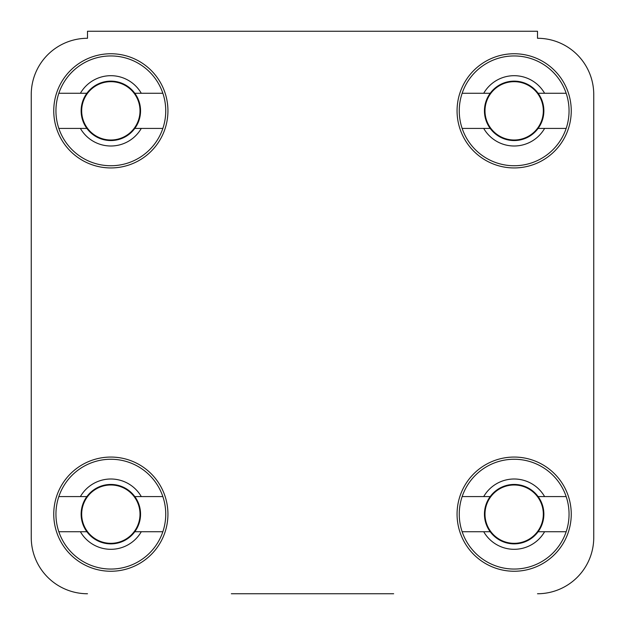 <?xml version="1.0" encoding="UTF-8"?>
<svg xmlns="http://www.w3.org/2000/svg" width="625" height="625" viewBox="0 0 625 625"><rect width="100%" height="100%" fill="white"/><g stroke="black" fill="none" stroke-linecap="round" stroke-linejoin="round"><path stroke-width="0.94" d="M393.656 593.75L231.344 593.75M593.75 537.5L593.75 94.531A56.25 56.25 0 0 0 537.5 38.281A56.25 56.25 0 0 1 593.75 94.531L593.75 537.5A56.25 56.25 0 0 1 537.5 593.75M31.25 94.531L31.25 537.5L31.25 94.531A56.25 56.25 0 0 1 87.5 38.281L87.5 31.25L537.5 31.25L537.5 38.281M167.938 514.156A57.094 57.094 0 0 0 110.844 457.062A57.094 57.094 0 0 0 53.75 514.156A57.094 57.094 0 0 0 110.844 571.25A57.094 57.094 0 0 0 167.938 514.156M571.25 514.156A57.094 57.094 0 0 0 514.156 457.062A57.094 57.094 0 0 0 457.062 514.156A57.094 57.094 0 0 0 514.156 571.25A57.094 57.094 0 0 0 571.25 514.156M571.25 110.844A57.094 57.094 0 0 0 514.156 53.75A57.094 57.094 0 0 0 457.062 110.844A57.094 57.094 0 0 0 514.156 167.938A57.094 57.094 0 0 0 571.25 110.844M167.938 110.844A57.094 57.094 0 0 0 110.844 53.75A57.094 57.094 0 0 0 53.75 110.844A57.094 57.094 0 0 0 110.844 167.938A57.094 57.094 0 0 0 167.938 110.844M87.5 593.75A56.25 56.25 0 0 1 31.25 537.5M162.852 496.578A54.898 54.898 0 0 1 110.844 569.055A54.898 54.898 0 0 1 58.836 496.578A54.898 54.898 0 0 1 162.852 496.578L134.797 496.578A29.711 29.711 0 0 1 134.797 531.734A29.711 29.711 0 0 1 81.133 514.156A29.711 29.711 0 0 1 134.797 496.578M162.852 531.734L141.289 531.734A35.156 35.156 0 0 1 80.398 531.734L58.836 531.734M141.289 531.734L134.797 531.734M58.836 496.578L80.398 496.578A35.156 35.156 0 0 1 141.289 496.578M80.398 496.578L86.891 496.578M86.891 531.734L80.398 531.734M162.852 93.266A54.898 54.898 0 0 1 110.844 165.742A54.898 54.898 0 0 1 58.836 93.266A54.898 54.898 0 0 1 162.852 93.266L134.797 93.266A29.711 29.711 0 0 1 134.797 128.422A29.711 29.711 0 0 1 81.133 110.844A29.711 29.711 0 0 1 134.797 93.266M162.852 128.422L141.289 128.422A35.156 35.156 0 0 1 80.398 128.422L58.836 128.422M141.289 128.422L134.797 128.422M58.836 93.266L80.398 93.266A35.156 35.156 0 0 1 141.289 93.266M80.398 93.266L86.891 93.266M86.891 128.422L80.398 128.422M566.164 93.266A54.898 54.898 0 0 1 514.156 165.742A54.898 54.898 0 0 1 462.148 93.266A54.898 54.898 0 0 1 566.164 93.266L538.109 93.266A29.711 29.711 0 0 1 538.109 128.422A29.711 29.711 0 0 1 484.445 110.844A29.711 29.711 0 0 1 538.109 93.266M566.164 128.422L544.602 128.422A35.156 35.156 0 0 1 483.711 128.422L462.148 128.422M544.602 128.422L538.109 128.422M462.148 93.266L483.711 93.266A35.156 35.156 0 0 1 544.602 93.266M483.711 93.266L490.203 93.266M490.203 128.422L483.711 128.422M566.164 496.578A54.898 54.898 0 0 1 514.156 569.055A54.898 54.898 0 0 1 462.148 496.578A54.898 54.898 0 0 1 566.164 496.578L538.109 496.578A29.711 29.711 0 0 1 538.109 531.734A29.711 29.711 0 0 1 484.445 514.156A29.711 29.711 0 0 1 538.109 496.578M566.164 531.734L544.602 531.734A35.156 35.156 0 0 1 483.711 531.734L462.148 531.734M544.602 531.734L538.109 531.734M462.148 496.578L483.711 496.578A35.156 35.156 0 0 1 544.602 496.578M483.711 496.578L490.203 496.578M490.203 531.734L483.711 531.734M81.68 514.156A29.164 29.164 0 0 1 110.844 484.992A29.164 29.164 0 0 1 140.008 514.156A29.164 29.164 0 0 1 110.844 543.32A29.164 29.164 0 0 1 81.68 514.156M81.68 110.844A29.164 29.164 0 0 1 110.844 81.68A29.164 29.164 0 0 1 140.008 110.844A29.164 29.164 0 0 1 110.844 140.008A29.164 29.164 0 0 1 81.68 110.844M484.992 110.844A29.164 29.164 0 0 1 514.156 81.68A29.164 29.164 0 0 1 543.32 110.844A29.164 29.164 0 0 1 514.156 140.008A29.164 29.164 0 0 1 484.992 110.844M484.992 514.156A29.164 29.164 0 0 1 514.156 484.992A29.164 29.164 0 0 1 543.32 514.156A29.164 29.164 0 0 1 514.156 543.32A29.164 29.164 0 0 1 484.992 514.156"/></g></svg>

